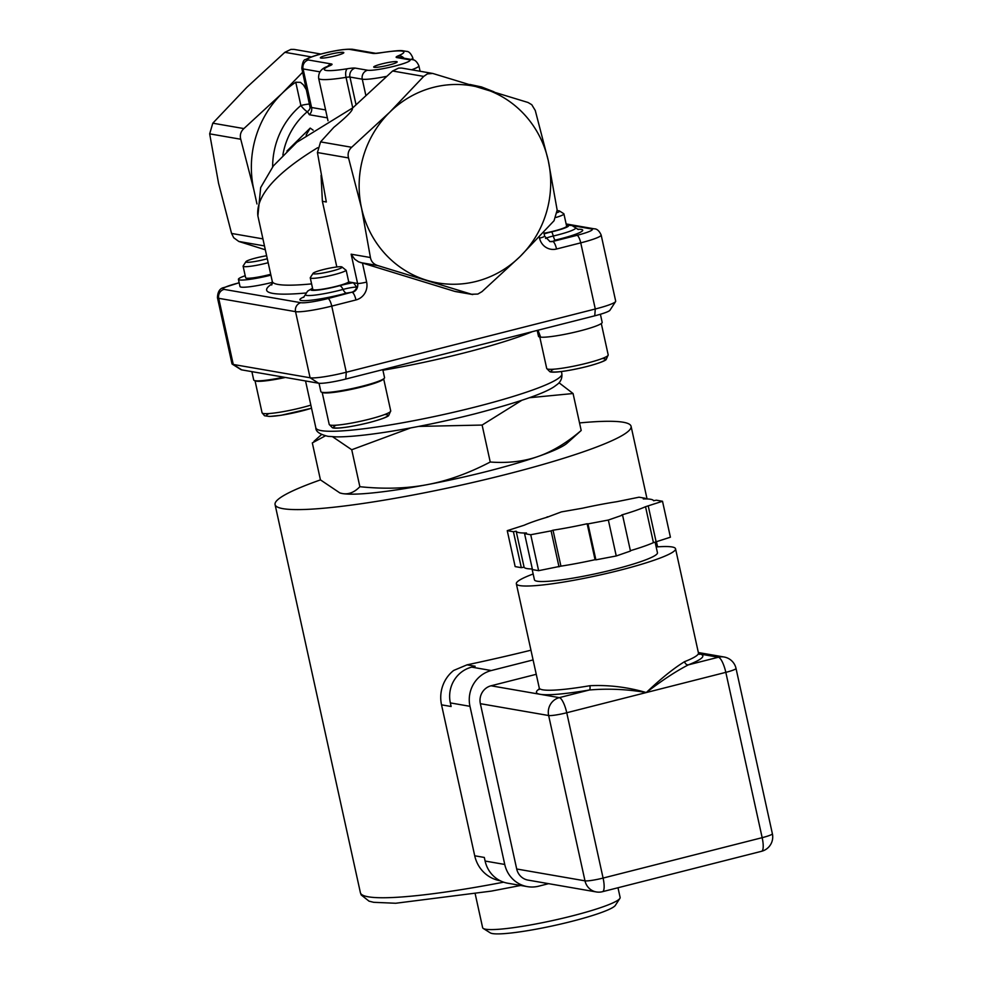 <?xml version="1.0" encoding="UTF-8"?>
<svg xmlns="http://www.w3.org/2000/svg" width="982" height="982" viewBox="0 0 982 982"><rect width="100%" height="100%" fill="white"/><g stroke="black" fill="none" stroke-linecap="round" stroke-linejoin="round"><path stroke-width="1.47" d="M503.619 882.167A182.259 20.953 -12.4 0 1 360.406 892.736L275.07 504.588A182.259 20.953 -12.4 0 1 320.463 479.891L339.895 492.952L342.411 493.553C348.585 494.658 354.404 492.375 359.866 486.704C384.428 489.22 406.916 488.52 427.317 484.629C447.731 480.799 468.696 473.263 490.239 462.019C507.841 463.32 523.75 461.491 537.976 456.52C552.215 451.622 566.626 442.943 581.197 430.484L567.08 443.177A118.54 13.625 167.6 0 1 537.976 456.52A118.54 13.625 167.6 0 1 427.317 484.629A118.54 13.625 167.6 0 1 342.411 493.553A118.54 13.625 167.6 0 1 340.238 493.05A118.54 13.625 167.6 0 1 340.091 493.013M467.039 664.839L453.696 670.436A33.339 31.878 99.8 0 0 441.532 704.831L451.131 706.5L450.345 702.903A29.632 28.343 -80.2 0 1 471.691 667.134L475.141 666.25L467.039 664.839A233.372 26.821 -12.4 0 0 530.955 650.207M441.532 704.831L474.723 855.788A33.339 31.878 99.8 0 0 499.924 880.694L500.182 880.731M548.619 883.665L538.737 886.169A29.632 28.343 -80.2 0 1 527.346 886.623L507.719 883.211A29.632 28.343 -80.2 0 1 485.108 861.042L484.322 857.446L474.723 855.788M480.358 703.677L548.643 715.522L584.99 880.842A14.816 14.165 99.8 0 0 596.295 891.938L527.997 880.093A14.816 14.165 -80.2 0 1 516.704 868.996L480.358 703.677A14.816 14.165 -80.2 0 1 491.025 685.792L536.246 674.303M656.172 546.949A81.494 9.366 167.6 0 1 675.542 548.778A81.494 9.366 167.6 0 1 661.672 557.445A81.494 9.366 167.6 0 1 584.032 578.349A81.494 9.366 167.6 0 1 519.859 585.603A81.494 9.366 167.6 0 1 516.348 583.787A81.494 9.366 167.6 0 1 533.165 573.991M655.154 542.334L657.449 552.756A62.971 7.242 167.6 0 1 605.882 571.438A62.971 7.242 167.6 0 1 537.154 581.209A62.971 7.242 167.6 0 1 534.441 579.81L532.048 568.959M699.307 654.368L698.447 653.005A81.494 9.366 167.6 0 1 684.589 661.659C673.726 668.276 660.96 678.574 646.279 692.543C627.424 687.093 608.619 684.81 589.863 685.718A81.494 9.366 167.6 0 1 539.265 688.001L516.348 583.787M491.025 685.792L540.112 694.299A85.201 9.795 -12.4 0 0 589.335 690.002C608.103 688.382 627.093 689.229 646.279 692.543C662.138 680.317 676.168 671.099 688.37 664.851A85.201 9.795 -12.4 0 0 699.184 653.902L718.394 657.228L688.37 664.851A3.707 2.983 -111.5 0 1 684.589 661.659M539.302 688.91A85.201 9.795 -12.4 0 0 540.112 694.299L559.31 697.637L589.335 690.002A3.707 1.424 80.4 0 0 589.863 685.718M595.055 559.691L587.15 523.75L587.985 523.897L595.89 559.838L595.055 559.691A70.385 8.089 167.6 0 1 560.931 566.148L538.627 570.677L532.465 569.609L524.572 533.668L530.734 534.736L551.098 530.881L559.004 566.823M532.33 568.959A70.385 8.089 167.6 0 1 524.081 567.154L521.319 567.67L515.157 566.602L507.252 530.661L513.414 531.728L521.319 567.67M630.383 550.681A70.385 8.089 167.6 0 0 653.435 542.653L670.411 537.203L662.506 501.262L656.344 500.194L653.582 500.722A70.385 8.089 167.6 0 0 643.259 498.93L645.186 498.267L639.037 497.199L616.733 501.716A70.385 8.089 167.6 0 0 582.608 508.185L561.409 511.892L547.269 517.183M595.89 559.838L616.254 555.972L630.469 551.049L622.563 515.108L621.729 514.961A70.385 8.089 167.6 0 0 645.53 506.712L662.506 501.262M587.985 523.897L608.349 520.043L622.563 515.108M608.349 520.043L616.254 555.972M524.572 533.668L526.499 532.993A70.385 8.089 167.6 0 1 516.176 531.213L524.081 567.154M587.15 523.75A70.385 8.089 167.6 0 1 553.026 530.206L560.931 566.148M507.252 530.661L524.228 525.21A70.385 8.089 167.6 0 1 548.03 516.962L547.195 516.814M653.435 542.653L645.53 506.712M648.292 506.196L656.197 542.138M645.186 498.267L645.334 498.917M513.414 531.728L516.176 531.213M530.734 534.736L538.627 570.677M551.098 530.881L553.026 530.206M527.346 886.623A29.632 28.343 -80.2 0 1 504.748 864.455L469.973 706.316A29.632 28.343 -80.2 0 1 491.319 670.534L533.091 659.929M275.07 504.588A182.259 20.953 -12.4 0 0 457.575 485.906A182.259 20.953 -12.4 0 0 631.082 426.311A182.259 20.953 -12.4 0 0 579.527 422.935M325.349 435.848L312.313 442.907L320.439 479.867M559.053 382.784L573.071 393.524L529.286 397.747M521.737 400.349L482.113 425.059L418.676 426.409M410.611 427.943L351.74 449.744L332.64 436.769M581.197 430.484L573.071 393.524M490.239 462.019L482.113 425.059M359.866 486.704L351.74 449.744M540.444 336.642L539.302 336.936L537.314 330.394M537.989 330.222L540.665 337.17A32.602 3.744 167.6 0 0 576.63 331.744A32.602 3.744 167.6 0 0 602.175 322.342L600.395 314.252M539.302 336.936A32.602 3.744 167.6 0 1 538.504 336.347L537.203 330.418M345.738 379.052L594.736 315.811A22.23 2.553 -12.4 0 0 609.957 310.251L615.579 301.572A29.632 3.4 167.6 0 1 595.288 308.999L346.29 372.239A29.632 3.4 167.6 0 1 310.091 377.775L233.262 364.457A29.632 3.4 167.6 0 1 232.255 364.138A29.632 3.4 167.6 0 1 231.985 363.794L217.439 297.656A29.632 3.4 -12.4 0 0 218.716 298.319L295.545 311.65A7.414 7.083 -80.2 0 1 300.885 302.702L224.056 289.383A7.414 7.083 99.8 0 0 218.716 298.319L233.262 364.457L241.756 369.883L318.585 383.213A22.23 2.553 -12.4 0 0 345.738 379.052L346.29 372.239L331.744 306.102A7.414 1.989 -104.3 0 0 328.037 298.54A22.23 2.553 167.6 0 1 300.885 302.702M232.255 364.138L241.007 369.649A22.23 2.553 -12.4 0 0 241.756 369.883M319.027 383.275L320.868 391.622A32.602 3.744 -12.4 0 0 353.508 388.283A32.602 3.744 -12.4 0 0 384.539 377.616L382.784 369.637M251.883 371.638L253.712 379.973A32.602 3.744 -12.4 0 0 283.81 377.174M267.288 258.745A14.89 1.706 167.6 0 1 252.399 261.887A14.89 1.706 167.6 0 1 245.942 261.666L243.18 265.926A18.523 2.124 -12.4 0 0 243.106 266.183A18.523 2.124 -12.4 0 0 268.16 262.71M270.701 274.285A18.523 2.124 167.6 0 1 269.08 274.702A18.523 2.124 167.6 0 1 245.647 277.759L243.106 266.183M255.099 380.697A31.485 3.621 -12.4 0 0 285.418 377.456M245.942 261.666A14.89 1.706 167.6 0 1 256.13 257.935A14.89 1.706 167.6 0 1 266.638 255.75M348.733 281.92A18.523 2.124 167.6 0 1 329.608 287.873A18.523 2.124 167.6 0 1 312.804 289.408L310.263 277.832A18.523 2.124 -12.4 0 0 327.067 276.31A18.523 2.124 -12.4 0 0 346.192 270.357L348.733 281.92L353.373 282.718L356.761 287.161A7.414 7.083 99.8 0 1 351.556 292.28L328.037 298.54M313.086 273.315A14.89 1.706 167.6 0 1 323.287 269.584A14.89 1.706 167.6 0 1 341.969 266.969A14.89 1.706 167.6 0 1 327.939 272.002A14.89 1.706 167.6 0 1 313.086 273.315L310.324 277.575A18.523 2.124 -12.4 0 0 310.263 277.832M322.256 392.346A31.485 3.621 -12.4 0 0 353.643 388.872A31.485 3.621 -12.4 0 0 383.581 378.856M341.969 266.969L346.192 270.357M370.423 257.53L361.536 208.086L348.524 157.93C347.456 153.769 348.5 150.221 351.654 147.275L389.744 112.194A100.017 95.647 99.8 0 0 361.536 208.086A100.017 95.647 99.8 0 0 426.704 280.263A100.017 95.647 99.8 0 0 520.067 256.548A100.017 95.647 99.8 0 0 548.287 160.655L557.162 210.099L554.032 220.754L520.067 256.548L481.99 291.629L477.853 294.06L471.606 294.269L377.665 265.545C373.565 264.183 371.147 261.519 370.423 257.53L351.139 254.191L354.772 259.236L358.565 261.838L454.47 291.298A11.109 10.63 -80.2 0 0 455.697 291.593L472.759 294.551M432.755 73.454L528.034 102.484L531.765 104.706L535.276 110.5L548.287 160.655A100.017 95.647 99.8 0 0 483.119 88.478A100.017 95.647 99.8 0 0 389.744 112.194L423.708 76.4L427.403 73.883L432.755 73.454L401.847 68.089L398.68 68.077L392.616 70.999L352.293 108.29C353.36 110.033 347.198 116.392 333.794 127.365L320.574 141.887L317.432 152.541L326.319 201.985L322.378 201.298L321.065 175.361M336.814 266.981L322.378 201.298M556.156 217.415A18.523 2.124 -12.4 0 0 563.913 213.892L566.626 226.179A18.523 2.124 167.6 0 1 543.991 233.25M563.913 213.892A18.523 2.124 -12.4 0 0 563.742 213.671L559.458 210.97A14.89 1.706 167.6 0 1 557.273 212.64M557.248 210.737A14.89 1.706 167.6 0 1 559.458 210.97M572.138 225.59L591.373 228.929A22.23 2.553 167.6 0 1 577.035 235.312A7.414 1.989 75.7 0 1 580.743 242.861A29.632 3.4 -12.4 0 0 601.156 235.017L615.689 301.155A29.632 3.4 167.6 0 1 615.579 301.572M282.865 155.07A70.385 67.304 -80.2 0 1 307.415 111.617A7.414 1.436 49.9 0 1 300.873 105.516A77.787 74.399 99.8 0 0 272.64 166.842M306.63 90.209L303.401 84.882L300.517 82.365L295.754 82.206A100.017 95.647 99.8 0 0 281.969 93.499A100.017 95.647 99.8 0 0 253.761 189.391L240.75 139.235C239.682 135.074 240.737 131.527 243.892 128.581L281.969 93.499L302.677 72.251M355.275 68.102A7.414 7.083 99.8 0 0 349.948 77.05L362.272 79.186A7.414 7.083 -80.2 0 1 367.612 70.238L355.275 68.102A14.816 1.706 -12.4 0 0 347.481 68.728A40.753 4.689 167.6 0 1 329.989 65.684A14.816 1.706 -12.4 0 0 331.413 63.965L308.409 59.976A7.414 7.083 99.8 0 0 303.082 68.924L311.564 107.492A7.414 7.083 -80.2 0 1 309.33 114.734L307.415 111.617A7.414 6.948 -164.7 0 0 310.177 107.762A7.414 7.414 0 0 1 310.152 107.836M256.965 203.961L253.761 189.391M272.395 282.362A25.925 2.983 167.6 0 1 240.001 286.535L238.417 279.342A25.925 2.983 167.6 0 1 245.205 275.721M270.897 275.156A25.925 2.983 167.6 0 1 238.417 279.342M325.607 109.935L311.564 107.492L310.116 106.081M343.295 52.365A12.005 1.375 167.6 0 1 343.81 52.635A12.005 1.375 167.6 0 1 332.382 56.563A12.005 1.375 167.6 0 1 320.353 57.791A12.005 1.375 167.6 0 1 330.185 54.231A12.005 1.375 167.6 0 1 343.295 52.365M396.654 61.621A12.005 1.375 167.6 0 1 397.17 61.891A12.005 1.375 167.6 0 1 385.73 65.819A12.005 1.375 167.6 0 1 373.712 67.046A12.005 1.375 167.6 0 1 383.545 63.486A12.005 1.375 167.6 0 1 396.654 61.621M306.114 135.086L310.202 128.09L286.928 151.044M313.111 130.152L310.202 128.09M311.589 283.884A137.063 15.749 167.6 0 1 272.272 281.392L257.873 215.893C255.627 196.118 275.549 173.384 317.64 147.717M320.844 54.035L294.072 49.395L290.918 49.382L284.854 52.316L246.764 87.398L212.799 123.192L209.669 133.847L218.556 183.29L231.568 233.446L233.716 237.742L238.81 241.462L265.324 249.796M617.985 887.753L620.121 897.425A70.385 8.089 167.6 0 1 619.851 898.444A70.385 8.089 167.6 0 1 553.112 920.441A70.385 8.089 167.6 0 1 483.291 928.469A70.385 8.089 167.6 0 1 482.628 927.659L475.214 893.927M483.291 928.469L490.288 932.875A64.456 7.414 -12.4 0 0 554.229 925.523A64.456 7.414 -12.4 0 0 615.346 905.379L619.851 898.444M516.704 868.996L584.99 880.842A14.816 1.706 -12.4 0 0 603.095 878.068L566.749 712.748L725.821 672.351L762.167 837.671L603.095 878.068A14.816 3.977 75.7 0 1 602.469 891.693A14.816 14.816 0 0 1 596.295 891.938M724.09 657.007A14.816 14.165 99.8 0 0 718.394 657.228A14.816 3.977 -104.3 0 1 725.821 672.351A14.816 1.706 167.6 0 0 736.021 668.423A14.816 14.816 0 0 0 724.09 657.007L698.349 652.539M559.31 697.637A14.816 14.165 99.8 0 0 548.643 715.522A14.816 1.706 167.6 0 0 566.749 712.748A14.816 3.977 75.7 0 0 559.31 697.637M761.553 851.296A14.816 3.977 -104.3 0 0 762.167 837.671A14.816 1.706 -12.4 0 0 772.38 833.755A14.816 14.816 0 0 1 761.553 851.296L602.469 891.693M471.691 667.134L491.319 670.534M450.345 702.903L469.973 706.316M485.108 861.042L504.748 864.455M532.379 331.646A125.954 14.472 167.6 0 1 463.271 353.139A125.954 14.472 167.6 0 1 382.919 370.239M269.105 413.545A27.778 3.192 -12.4 0 0 277.243 415.791A27.778 3.192 -12.4 0 0 311.527 408.205M310.852 405.124A31.485 3.621 167.6 0 1 279.17 412.317A31.485 3.621 167.6 0 1 262.071 412.796L255.013 380.685M336.261 425.181A27.778 3.192 -12.4 0 0 361.45 424.396A27.778 3.192 -12.4 0 0 384.649 414.551M329.216 424.445L332.321 427.661C333.745 428.692 344.326 428.594 369.085 422.616C385.177 418.32 387.927 416.294 388.614 415.668L390.726 410.918A31.485 3.621 167.6 0 1 360.75 421.217A31.485 3.621 167.6 0 1 329.216 424.445L322.157 392.334M312.546 288.217L307.611 291.126L305.402 294.588A26.919 3.093 -12.4 0 0 343.037 289.42A7.414 3.007 -105.3 0 0 339.539 285.725A16.534 1.903 -12.4 0 1 353.373 282.718L357.583 283.454A7.414 7.083 -80.2 0 1 352.243 292.403A7.414 1.989 -104.3 0 1 355.963 299.952A14.816 14.165 99.8 0 0 366.63 282.067A7.414 0.847 167.6 0 1 357.583 283.454L351.139 254.191M317.432 152.541L348.524 157.93M553.738 369.195A27.778 3.192 -12.4 0 0 578.926 368.41A27.778 3.192 -12.4 0 0 602.126 358.553M546.704 368.459L549.797 371.662C551.221 372.694 561.802 372.608 586.561 366.617C602.653 362.321 605.403 360.296 606.09 359.682L608.202 354.932A31.485 3.621 167.6 0 1 578.226 365.23A31.485 3.621 167.6 0 1 546.704 368.459L539.744 336.826M594.736 315.811L595.288 308.999L580.743 242.861L556.536 249.011A7.414 1.989 75.7 0 0 552.817 241.449A7.414 7.083 -80.2 0 1 549.981 241.572L544.642 236.196A7.414 0.847 167.6 0 1 539.548 238.147A14.816 14.165 99.8 0 0 556.536 249.011M355.963 299.952L331.744 306.102A29.632 3.4 -12.4 0 1 295.545 311.65L310.091 377.775L318.585 383.213M561.385 371.54L561.864 373.712A125.954 14.472 167.6 0 1 475.128 407.051A125.954 14.472 167.6 0 1 315.836 427.808L305.537 380.942M566.27 224.571L568.639 224.988M591.373 228.929A7.414 7.083 -80.2 0 1 594.22 228.818L566.135 223.945M577.035 235.312L552.817 241.449L555.051 240.148A33.339 3.83 -12.4 0 0 577.576 229.272M539.265 236.907L539.548 238.147M224.056 289.383A22.23 2.553 167.6 0 1 238.405 283A7.414 1.989 -104.3 0 0 238.16 283.012A7.414 1.989 -104.3 0 0 237.939 283.123M238.405 283L239.178 282.804M366.63 282.067L362.481 263.176M295.754 82.206L300.873 105.516A7.414 0.847 167.6 0 1 309.686 104.104M566.405 225.185A20.512 2.357 167.6 0 1 551.565 231.875A7.414 0.933 76.8 0 1 553.308 236.011A26.919 3.093 -12.4 0 0 575.513 227.775L572.064 225.565L566.356 224.988M545.538 238.454A10.115 1.166 167.6 0 1 553.308 236.011A7.414 0.933 -103.2 0 0 555.051 240.148M551.565 231.875A16.534 1.903 -12.4 0 0 544.138 233.876M549.638 241.498A7.414 7.083 99.8 0 0 552.142 241.339M339.539 285.725A20.512 2.357 167.6 0 1 316.928 290.181A20.512 2.357 167.6 0 1 312.583 288.413M304.162 296.81A33.339 3.83 -12.4 0 0 308.643 300.455A33.339 3.83 -12.4 0 0 346.536 293.102A7.414 3.007 74.7 0 1 343.037 289.42A10.115 1.166 167.6 0 1 356.761 287.161M346.536 293.102L351.556 292.28M272.272 283.749A144.477 16.608 -12.4 0 0 306.126 292.98M347.481 68.728A7.414 3.241 80.8 0 0 346.045 77.357A7.414 0.847 167.6 0 1 349.948 77.05L356.012 104.632M411.605 69.783A29.632 3.4 -12.4 0 0 418.884 65.794C416.969 61.596 414.662 59.534 411.961 59.595A7.414 7.083 99.8 0 0 409.113 59.706A22.23 2.553 167.6 0 1 394.764 66.089A22.23 2.553 167.6 0 1 367.612 70.238M365.807 95.229L362.272 79.186A29.632 3.4 -12.4 0 0 386.503 76.375M329.989 65.684A7.414 6.211 -112.6 0 0 328.725 66.04C321.63 68.065 318.266 72.152 318.647 78.29A48.155 5.536 -12.4 0 0 346.045 77.357L352.747 107.848M411.961 59.595L399.625 57.447A7.414 7.083 99.8 0 0 396.777 57.57L409.113 59.706M331.413 63.965A7.414 7.083 99.8 0 0 327.509 66.555M403.995 58.208A7.414 6.211 -112.6 0 0 398.213 55.839A14.816 1.706 -12.4 0 0 396.777 57.57M308.409 59.976A22.23 2.553 167.6 0 1 322.759 53.593A22.23 2.553 167.6 0 1 349.911 49.431A7.414 7.083 -80.2 0 1 352.759 49.321C345.75 48.756 334.985 50.364 320.451 54.145C313.43 56.035 308.532 57.828 305.77 59.521C303.794 59.337 302.468 62.247 301.805 68.261A29.632 3.4 -12.4 0 0 303.082 68.924L319.972 71.846M375.762 53.31L381.114 52.684A7.414 3.241 80.8 0 0 380.709 52.807A40.753 4.689 167.6 0 1 398.213 55.839M411.262 59.472A48.155 5.536 -12.4 0 0 412.71 57.607L413.213 59.877M352.759 49.321L375.578 53.286A7.414 7.083 99.8 0 0 372.915 53.421A14.816 1.706 -12.4 0 0 380.709 52.807M349.911 49.431L372.915 53.421M262.918 238.884L231.568 233.446M209.669 133.847L240.75 139.235M309.33 114.734L327.35 117.865M238.81 241.462L264.465 245.917M284.854 52.316L311.404 56.919M243.892 128.581L212.799 123.192M392.616 70.999L423.708 76.4M351.654 147.275L320.574 141.887M471.606 294.269L454.47 291.298M360.455 262.562L377.665 265.545M736.021 668.423L772.38 833.755M698.447 653.005L675.542 548.778M539.265 688.001L539.057 689.597M657.584 546.851L656.516 542.027M647.052 498.942L631.082 426.311M360.406 892.736L361.167 894.921L368.999 901.145L373.676 902.311L395.709 903.256L491.282 891.116L520.681 885.469M321.544 434.56L313.995 441.299M311.54 408.242L281.122 415.276L269.51 416.466L264.526 415.754L262.071 412.796M390.726 410.918L383.667 378.807M608.202 354.932L601.303 323.532M561.864 373.712C562.281 377.935 560.906 381.397 557.715 384.085L554.229 386.663C544.102 393.549 517.637 402.608 474.822 413.864C444.208 421.573 414.65 427.661 386.159 432.092C364.997 435.345 348.475 436.941 336.568 436.88L328.098 436.352C319.776 434.388 315.688 431.54 315.836 427.808M601.156 235.017C599.241 230.819 596.921 228.757 594.22 228.818M544.642 236.196L543.746 232.108M239.166 282.755L224.08 287.517C219.919 288.229 217.697 291.617 217.439 297.656M578.386 229.543L575.513 227.775M303.536 297.399L305.402 294.588M272.272 281.392L271.719 285.026M381.114 52.684C403.663 49.652 400.275 50.561 406.597 51.371C408.868 51.395 410.906 53.47 412.71 57.607M301.805 68.261L310.165 107.836M418.884 65.794L420.087 71.256M318.647 78.29L327.988 120.774M352.661 107.922L296.834 142.292L273.352 165.921L260.684 187.537L257.873 215.905M494.044 91.829L481.524 86.944L469.997 84.489"/></g></svg>
